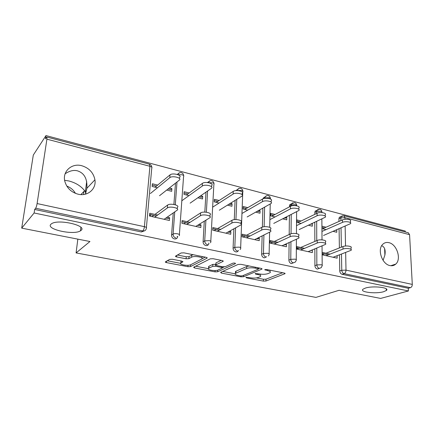 <?xml version="1.0" encoding="UTF-8"?>
<svg xmlns="http://www.w3.org/2000/svg" width="434" height="434" viewBox="0 0 434 434"><rect width="100%" height="100%" fill="white"/><g stroke="black" fill="none" stroke-linecap="round" stroke-linejoin="round"><path stroke-width="0.65" d="M365.488 288.04C373.159 285.539 390.356 287.601 386.331 290.498L383.618 291.719C375.768 294.116 359.108 292.093 363.046 289.174L365.488 288.04M381.687 245.698C384.654 246.881 385.723 250.022 384.887 255.132L383.07 260.335M65.127 173.779C69.586 170.828 73.688 169.846 77.431 170.828C84.305 173.025 87.456 178.851 86.876 188.307L85.764 193.027L85.992 193.998M50.87 224.264L51.733 223.608C58.926 218.888 87.559 225.707 81.06 230.389L80.436 230.839C73.861 235.44 45.521 229.331 50.87 224.264M245.948 277.369L246.403 277.863L263.373 281.102L265.944 281.02L285.029 273.686L284.275 273.057L266.758 269.53L264.707 269.671L267.561 270.599C270.094 271.179 270.941 271.874 270.094 272.677L267.865 273.653C265.527 274.397 262.673 274.5 259.304 273.952L255.176 273.572L255.615 274.093L257.872 274.532C260.395 275.091 261.246 275.758 260.438 276.534L258.328 277.451C256.087 278.167 253.304 278.259 249.989 277.733L245.948 277.369M85.341 194.177L85.764 193.027L84.608 190.7C80.898 185.974 75.63 182.725 68.805 180.951L64.628 180.322M75.462 193.38C73.471 189.951 70.579 187.515 66.787 186.072M78.071 194.193C87.728 196.651 96.516 188.915 94.927 179.812C93.473 172.699 89.089 168.007 81.776 165.723C71.773 162.848 62.165 171.435 64.834 181.363C66.787 187.998 71.198 192.273 78.071 194.193M389.927 265.575C392.19 266.058 394.126 265.565 395.748 264.105C401.672 259.19 396.866 244.212 388.935 242.677C386.455 242.101 384.361 242.682 382.642 244.423C377.113 249.583 382.126 264.257 389.927 265.575M172.423 259.277L169.699 259.396L165.419 261.81C165.104 262.109 165.457 262.375 166.488 262.603L187.889 266.688L190.542 266.584L207.143 258.132L206.166 257.324L183.924 252.843L181.087 252.973L175.575 256.082C175.233 256.402 175.591 256.678 176.638 256.923L186.099 258.783L188.866 258.669L191.627 257.188C194.41 255.523 204.533 257.373 201.777 259.027L190.743 264.718C188.09 266.259 178.298 264.523 180.875 262.95L182.828 261.892L181.797 261.1L172.423 259.277M408.421 290.964L380.613 298.418L339.084 290.286L315.936 297.393L76.086 252.924L89.957 241.51L21.7 228.143L34.118 212.986L408.421 290.964L408.28 288.263L410.423 287.677L344.157 273.632L342.144 274.315L408.28 288.263M220.618 272.346L221.383 273.084L240.989 276.832L243.588 276.74L261.984 269.08L261.17 268.402L240.886 264.317L238.114 264.425L220.618 272.346M215.02 271.868L194.541 267.957L193.569 267.23L210.262 258.832L213.067 258.713L222.241 260.563L223.168 261.333L215.844 264.859L216.767 265.597L222.647 266.753L225.36 266.65L232.879 263.172C234.452 262.912 235.309 263.058 235.45 263.617L217.64 271.771L215.02 271.868L215.085 270.528M149.632 214.423L156.386 215.948M165.864 218.09L168.332 218.649L169.634 217.743L169.423 220.494L149.491 216.018L149.741 213.23L157.656 215.025M152.247 185.085L156.403 186.121M168.034 189.018L170.605 189.658L171.897 188.654L169.32 188.009M182.009 221.736L188.649 223.239M197.654 225.273L199.607 225.713L201.007 224.861L200.844 227.552L181.895 223.298L182.09 220.57L190.011 222.365M184.038 193.005L187.83 193.955M199.255 196.797L201.338 197.318L202.716 196.369L200.633 195.843M212.79 228.691L219.322 230.166M227.893 232.103L229.38 232.44L230.861 231.631L230.742 234.268L212.709 230.215L212.855 227.546L220.77 229.342M214.298 200.546L217.754 201.409M228.978 204.208L230.611 204.615L232.071 203.714L230.432 203.302M242.101 235.315L248.525 236.763M256.689 238.608L257.753 238.852L259.304 238.087L259.234 240.669L242.047 236.807L242.145 234.192L250.049 235.987M243.127 207.734L246.279 208.515M257.302 211.266L258.534 211.57L260.064 210.718L258.832 210.409M270.04 241.624L276.36 243.051M284.151 244.814L284.823 244.966L286.44 244.239L286.407 246.772L270.008 243.089L270.067 240.528L277.955 242.318M270.632 214.586L273.501 215.302M284.335 217.998L285.192 218.215L286.782 217.407L285.919 217.19M296.704 247.646L302.921 249.051M310.359 250.733L312.35 250.12L312.355 252.604L296.693 249.083L296.715 246.572L304.576 248.357M296.894 221.134L299.503 221.779M310.153 224.432L312.317 223.792L311.796 223.662M83.898 191.448L83.507 194.513M77.838 239.134L76.086 252.924M242.085 235.738L242.655 235.44M408.307 232.765L409.571 234.675L412.295 284.416C412.262 286.093 411.638 287.178 410.423 287.677M322.174 253.402L328.294 254.785M322.001 227.389L324.372 227.98M334.836 230.584L336.741 229.906L336.773 232.277L333.062 231.355M322.798 253.543L322.18 253.787M405.323 231.978L405.275 231.067L45.977 135.582L33.304 155.057L21.7 228.143M34.118 212.986L34.66 209.454L35.637 208.249C36.228 207.338 36.716 205.776 37.102 203.557L46.915 139.168L46.856 137.025L45.483 138.831L45.977 135.582M337.12 255.74L337.158 258.176L322.185 254.812M322.012 228.609L326.07 229.619M326.048 227.232L321.995 226.217M330.003 254.123L322.169 252.349M177.723 236.633C177.3 238.38 176.199 239.145 174.425 238.939C172.558 238.342 171.604 237.051 171.566 235.054L173.247 212.92M173.888 204.441L175.504 183.148M177.061 174.376L177.989 173.996M144.332 230.893L141.348 231.957L142.764 230.953L35.637 208.249M34.66 209.454L141.348 231.957M342.144 274.315C340.723 273.843 339.93 272.726 339.762 270.968L339.502 254.839M339.388 247.95L339.079 228.751M338.965 221.454L338.921 218.774L339.328 217.309L340.826 216.626M189.175 192.978L184.13 191.714L183.945 194.356L188.996 195.609M202.716 196.369L202.559 198.973L197.817 197.796M201.007 224.861L199.043 224.416M238.467 250.418C237.924 251.579 237.024 252.067 235.765 251.872C234.067 251.329 233.172 250.098 233.08 248.188L233.893 228.805M234.273 219.653L235.082 200.416M235.738 190.64L237.534 189.512M247.781 207.642L243.176 206.492L243.078 209.031L247.695 210.175M260.064 210.718L259.993 213.224L255.707 212.161M259.304 238.087L258.235 237.843M293.552 262.733L291.415 263.612C289.869 263.107 289.028 261.941 288.892 260.107L289.093 242.59M289.185 234.506L289.402 215.41M289.5 206.823L289.782 204.707L291.648 203.682M301.125 220.993L296.905 219.935L296.889 222.376L301.115 223.429M312.317 223.792L312.317 226.206L308.428 225.241M312.35 250.12L312.03 250.044M319.245 268.402L317.352 269.085C315.876 268.597 315.057 267.452 314.905 265.662L314.856 248.883M314.84 241.45L314.786 222.262M314.764 214.374L315.106 211.13L316.929 210.316M286.44 244.239L285.762 244.087M275.064 214.472L270.659 213.371L270.604 215.855L275.02 216.951M286.782 217.407L286.749 219.864L282.67 218.85M266.66 256.749L264.252 257.883C262.63 257.357 261.767 256.158 261.648 254.291L262.131 235.917M262.364 227.107L262.858 208.152M263.113 198.767L263.297 198.018L265.223 196.754M230.861 231.631L229.364 231.295M219.181 200.486L214.363 199.282L214.228 201.87L219.051 203.069M232.071 203.714L231.962 206.269L227.454 205.152M208.862 243.718C208.358 245.156 207.354 245.769 205.857 245.568C204.078 244.998 203.155 243.74 203.09 241.787L204.295 221.183M204.821 212.101L205.987 192.126M207.208 182.508L208.494 181.933M169.634 217.743L167.161 217.184M157.65 185.09L152.361 183.766L152.122 186.463L157.423 187.776M171.897 188.654L171.69 191.318L166.694 190.076M260.487 274.657L260.818 274.179M270.138 270.762L270.48 270.279M256.38 277.917L263.416 279.268L265.988 279.187L282.659 272.731M258.42 268.679L259.749 268.12M222.658 271.424L235.098 273.816M240.534 275.921L242.362 275.856L258.279 269.194L257.834 268.646L255.376 268.152C251.861 267.583 248.948 267.691 246.626 268.483L235.434 273.382C234.593 274.19 235.494 274.885 238.147 275.465L240.534 275.921M249.078 265.966L246.691 266.536L246.626 268.483M235.467 272.563L235.51 271.489L235.982 271.223L246.691 266.536M208.304 268.657L195.588 266.21M221.183 260.351L216.056 262.83L215.92 263.281M224.242 266.861L222.273 267.773M208.868 268.185L208.586 268.348C206.193 269.85 215.405 271.402 218.145 269.981L222.213 268.087L221.302 267.377L215.443 266.232L212.741 266.335L208.868 268.185L208.976 266.254L208.64 267.382M208.976 266.254L212.844 264.382L215.866 264.344M181.049 260.959L180.94 262M201.843 257.915L202.266 256.537M193.19 254.709L191.757 255.165L191.627 257.188M177.441 255.029L186.235 256.776L188.996 256.657L191.757 255.165M202.027 258.805L205.26 257.14M167.28 260.758L180.549 263.313M296.699 248.416L297.778 247.89M323.547 235.467L350.466 223.673C352.283 222.078 345.448 220.922 342.529 222.344L342.486 219.881C345.399 218.443 352.224 219.609 350.412 221.221L350.444 222.647M342.529 222.344L321.957 231.436M342.486 219.881L322.619 228.761M333.1 257.264L351.063 250.315C352.913 248.883 345.979 247.809 343.012 249.078L342.969 246.545C345.931 245.264 352.853 246.344 351.008 247.792L351.041 249.393M322.185 254.709L324.29 253.879M325.994 253.212L342.969 246.545M326.01 255.669L343.012 249.078M299.194 229.564L325.234 217.244C327.225 215.546 319.994 214.222 317.086 215.763L317.075 213.257C319.977 211.7 327.203 213.034 325.212 214.743L325.223 216.116M317.086 215.763L296.514 225.637M270.371 243.17L270.718 243.148M317.075 213.257L297.805 222.604M273.756 223.401L298.804 210.512C300.99 208.721 293.308 207.202 290.427 208.873L290.454 206.313C293.33 204.626 301.001 206.155 298.82 207.967L298.814 209.28M290.427 208.873L269.877 219.647M290.454 206.313L271.863 216.17M247.152 216.957L271.098 203.465C273.491 201.571 265.31 199.83 262.467 201.647L262.537 199.038C265.375 197.199 273.545 198.951 271.158 200.866L271.131 202.125M262.467 201.647L241.955 213.485M262.537 199.038L244.711 209.432M219.306 210.208L242.026 196.07C244.635 194.074 235.895 192.078 233.112 194.058L233.226 191.394C236.009 189.398 244.733 191.405 242.123 193.423L242.08 194.622M233.112 194.058L212.644 207.175M233.226 191.394L216.262 202.374M190.125 203.139L211.472 188.307C214.315 186.208 204.957 183.924 202.255 186.083L202.418 183.36C205.114 181.184 214.461 183.484 211.618 185.606L211.559 186.75M202.255 186.083L181.824 200.763M202.418 183.36L186.425 194.974M308.124 251.655L325.462 244.402C327.491 242.883 320.146 241.657 317.194 243.035L317.183 240.447C320.129 239.053 327.464 240.295 325.44 241.83L325.457 243.387M296.878 249.127L299.08 248.183M300.724 247.483L317.183 240.447M300.708 249.984L317.194 243.035M281.991 245.78L298.635 238.212C300.854 236.601 293.048 235.195 290.124 236.693L290.151 234.056C293.075 232.543 300.865 233.959 298.652 235.586L298.641 237.1M270.572 243.219L272.693 242.226M274.277 241.483L290.151 234.056M274.228 244.038L290.124 236.693M254.622 239.633L270.49 231.723C272.91 230.02 264.599 228.409 261.718 230.042L261.789 227.345C264.664 225.702 272.964 227.324 270.545 229.043L270.512 230.514M243.029 237.029L245.058 235.982M246.577 235.195L261.789 227.345M246.485 237.805L261.718 230.042M225.924 233.188L240.924 224.915C243.566 223.119 234.68 221.275 231.864 223.049L231.984 220.298C234.799 218.503 243.669 220.363 241.027 222.175L240.973 223.602M208.96 243.17L208.662 243.105M214.152 230.541L216.078 229.434M217.521 228.604L231.984 220.298M217.38 231.268L231.864 223.049M195.794 226.418L209.839 217.754C212.714 215.866 203.188 213.756 200.454 215.698L200.627 212.888C203.356 210.924 212.866 213.051 209.991 214.96L209.915 216.344M177.739 236.508L177.072 236.367M183.842 223.732L185.654 222.561M187.011 221.687L200.627 212.888M186.821 224.405L200.454 215.698M149.513 215.812L151.336 214.808M159.511 195.723L179.329 180.143C182.41 177.956 172.439 175.336 169.797 177.663L170.019 174.886C172.656 172.537 182.611 175.173 179.535 177.381L179.454 178.482M169.77 177.685L150.397 193.515M169.992 174.907L155.095 187.2M164.128 219.306L177.11 210.213C180.218 208.249 170.063 205.835 167.394 207.929L167.622 205.054C170.285 202.938 180.43 205.374 177.316 207.36L177.218 208.716M151.992 216.577L153.674 215.335M154.933 214.407L167.595 205.076M154.694 217.184L167.367 207.951M246.425 277.261L246.403 277.863M265.282 269.487L265.266 270.138M255.637 273.463L255.615 274.093M409.571 234.675L344.976 217.662L345.008 219.284M345.144 226.136L345.529 246.018M345.654 252.507L346.001 270.127L412.295 284.416M343.831 215.693L344.976 217.662L340.864 217.89L338.921 218.774M339.762 270.968L341.764 270.279L346.001 270.127C345.914 271.901 345.301 273.073 344.157 273.632C342.735 273.16 341.938 272.042 341.764 270.279L341.487 254.085M37.102 203.557L144.408 226.678L149.92 166.293L46.915 139.168M146.404 227.535L151.737 168.311C152.356 167.546 151.748 166.868 149.92 166.293L149.404 164.188M142.764 230.953C143.594 230.172 144.142 228.751 144.408 226.678C146.312 227.166 146.952 227.725 146.329 228.349C145.954 230.302 144.766 231.17 142.764 230.953M341.368 247.174L341.037 227.91M340.912 220.586L340.864 217.89L341.27 216.425L342.448 215.741M314.905 265.662L316.847 264.93C317.004 266.731 317.824 267.876 319.31 268.369L321.203 267.686L322.185 265.738C322.57 265.353 322.218 265.033 321.138 264.767L316.847 264.93L316.787 248.091M316.652 213.457L316.646 211.542L320.813 211.298C321.865 211.608 322.202 212.004 321.833 212.481L321.833 212.584M316.755 240.631L316.684 221.373M318.301 209.367L316.994 210.202L316.646 211.542L314.759 212.47M288.892 260.107L290.775 259.337L290.954 241.749M291.04 233.747L291.236 214.472M291.328 205.966L291.339 204.908L289.511 205.879M261.648 254.291L263.454 253.478L263.921 235.033M264.132 226.738L264.626 207.159M264.843 198.349L264.854 197.969L263.899 198.522M233.08 248.188L234.805 247.331L235.602 227.866M235.939 219.561L236.769 199.369M203.09 241.787L204.718 240.875L205.906 220.184M206.367 212.221L207.588 191.014M171.566 235.054L173.085 234.089L174.756 211.863M175.293 204.761L177.001 181.971M293.308 262.858L295.445 261.973L296.259 260.226C296.688 259.809 296.308 259.451 295.115 259.163L290.775 259.337C290.91 261.176 291.756 262.348 293.308 262.858M293.059 202.705L291.61 203.73L291.339 204.908L295.554 204.647L296.764 205.819M266.069 257.085C264.442 256.554 263.574 255.349 263.454 253.478L267.854 253.288C269.161 253.608 269.579 253.998 269.107 254.454L268.483 255.946M266.639 195.739L265.055 196.987L264.854 197.969L269.123 197.687C270.295 198.034 270.729 198.474 270.425 199.005M237.496 251.031C235.798 250.478 234.897 249.246 234.805 247.331L239.259 247.12C240.696 247.483 241.158 247.912 240.637 248.405L240.208 249.566M237.365 190.564L241.44 190.396C242.834 190.824 243.279 191.345 242.769 191.964L240.664 247.689M238.966 188.448L237.246 189.962L237.132 190.559M207.501 244.673C205.716 244.098 204.788 242.834 204.718 240.875L209.226 240.648C210.816 241.049 211.325 241.521 210.75 242.058L210.512 242.818M208.808 182.725L212.416 182.752C213.951 183.229 214.434 183.799 213.87 184.466L210.794 241.288M209.942 180.804L208.108 182.606C208.911 181.043 210.127 180.408 211.749 180.701C213.078 181.141 213.81 182.096 213.957 183.555M175.96 237.989C174.088 237.393 173.128 236.091 173.085 234.089C174.148 233.573 175.667 233.492 177.647 233.845C179.405 234.295 179.969 234.81 179.34 235.391L179.269 235.678M178.152 174.745L181.944 174.728C183.636 175.26 184.173 175.884 183.555 176.605L179.399 234.566M179.459 172.792L177.609 174.544M257.899 273.675L257.872 274.532M267.577 269.693L267.561 270.599M284.807 273.214L284.802 273.805M265.988 279.187L265.944 281.02M263.416 279.268L263.373 281.102M261.81 268.603L261.794 269.183M243.637 275.324L243.588 276.74M241.022 275.986L240.989 276.832M221.438 271.972L221.383 273.084M257.856 267.735L257.834 268.646M255.404 267.241L255.376 268.152M235.982 271.223L235.906 273.122M194.622 266.693L194.541 267.957M223.076 260.845L223.049 261.398M216.056 262.83L215.953 264.794M235.364 263.275L235.347 263.671M217.722 270.138L217.64 271.771M221.345 266.498L221.302 267.377M215.541 264.279L215.443 266.232M212.844 264.382L212.741 266.335M182.795 261.452L182.763 261.93M181.173 260.98L181.043 262.847M188.996 256.657L188.866 258.669M186.235 256.776L186.099 258.783M176.746 255.42L176.638 256.923M207.078 257.644L207.051 258.187M190.662 264.762L190.542 266.584M187.982 265.288L187.889 266.688M166.602 261.143L166.488 262.603M296.699 248.763L297.371 248.915M149.524 215.66L149.882 215.741M386.331 290.498L386.26 288.849M384.887 255.132L384.622 248.628M80.919 194.595L84.608 190.7M86.876 188.307L94.927 179.812M390.752 265.722L395.748 264.105M408.405 232.792L343.95 215.72L339.328 217.309M151.829 167.318C151.705 165.723 150.913 164.687 149.464 164.204L46.856 137.025M322.18 265.174L322.055 245.921M322.012 239.866L321.871 218.942M321.849 211.814C321.686 210.55 321.014 209.72 319.842 209.334L315.106 211.13M296.265 259.613L296.417 239.297M296.455 233.617L296.617 211.727M296.693 205.222C296.531 203.909 295.852 203.058 294.648 202.662L289.782 204.707M269.123 253.792L269.601 232.217M269.709 227.313L270.225 204.018M270.377 198.327C270.225 196.971 269.53 196.087 268.288 195.68C266.97 195.403 265.89 195.843 265.055 196.987L263.297 198.018M242.828 191.112C242.682 189.707 241.966 188.79 240.686 188.367C239.221 188.085 238.076 188.616 237.246 189.962L236.275 190.586M183.658 175.634C183.522 174.11 182.763 173.117 181.379 172.661C179.73 172.358 178.499 172.992 177.674 174.566M285.035 273.339L285.029 273.686M261.99 268.711L261.984 269.08M258.442 267.854L258.414 268.868M235.51 271.489L235.434 273.382M223.19 260.926L223.168 261.333M215.942 262.896L215.844 264.859M235.461 263.34L235.45 263.617M208.694 266.422L208.586 268.348M222.279 266.682L222.23 267.724M182.855 261.501L182.828 261.892M181.011 260.98L180.875 262.95M207.164 257.709L207.143 258.132M85.346 191.974L86.681 181.39M80.436 230.839L80.881 227.34M170.019 174.886L169.797 177.663M167.394 207.929L167.622 205.054"/></g></svg>
